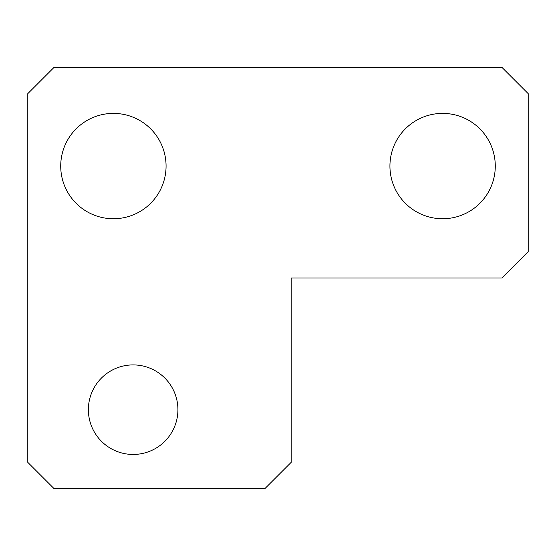 <?xml version="1.0" encoding="UTF-8"?>
<svg xmlns="http://www.w3.org/2000/svg" width="556" height="556" viewBox="0 0 556 556"><rect width="100%" height="100%" fill="white"/><g stroke="black" fill="none" stroke-linecap="round" stroke-linejoin="round"><path stroke-width="0.83" d="M88.376 409.682A44.772 44.772 0 0 0 133.148 454.454A44.772 44.772 0 0 0 177.92 409.682A44.772 44.772 0 0 0 133.148 364.91A44.772 44.772 0 0 0 88.376 409.682M166.07 166.07A52.674 52.674 0 0 1 113.396 218.744A52.674 52.674 0 0 1 60.722 166.07A52.674 52.674 0 0 1 113.396 113.396A52.674 52.674 0 0 1 166.07 166.07M495.278 166.07A52.674 52.674 0 0 1 442.604 218.744A52.674 52.674 0 0 1 389.93 166.07A52.674 52.674 0 0 1 442.604 113.396A52.674 52.674 0 0 1 495.278 166.07M264.83 488.696L54.134 488.696L27.8 462.356L27.8 93.644L54.134 67.304L501.866 67.304L528.2 93.644L528.2 251.666L501.866 278L291.17 278L291.17 462.356L264.83 488.696"/></g></svg>
